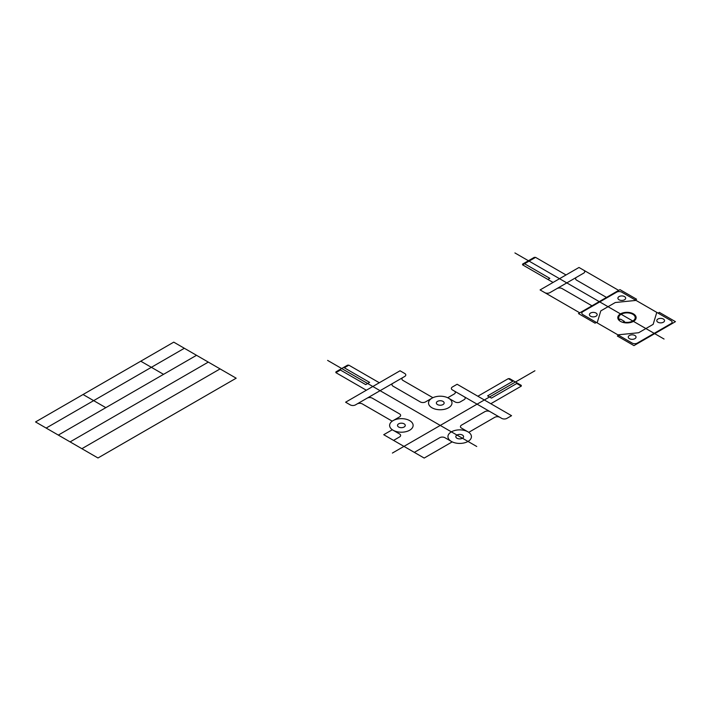 <?xml version="1.0" encoding="UTF-8"?>
<svg xmlns="http://www.w3.org/2000/svg" width="711" height="711" viewBox="0 0 711 711"><rect width="100%" height="100%" fill="white"/><g stroke="black" fill="none" stroke-linecap="round" stroke-linejoin="round"><path stroke-width="1.07" d="M236.176 378.199L97.976 457.982L35.55 421.943L173.751 342.151L236.176 378.199M220.081 368.902L81.881 448.694M208.296 362.103L70.105 441.895M196.52 355.304L58.32 435.088M184.353 348.274L46.153 428.066M163.539 374.341L140.769 361.197M105.832 407.661L83.054 394.516M379.31 382.749L348.852 365.17L347.546 365.17L335.885 371.897L335.885 372.653L366.343 390.232M393.05 383.202L404.71 376.466A3.671 2.115 0 0 0 404.71 373.471L400.044 370.778L345.608 402.204L350.274 404.897A3.671 2.115 0 0 0 355.456 404.897L393.05 383.202A3.671 2.115 0 0 0 393.05 386.189L420.299 401.928A3.671 2.115 0 0 0 425.489 401.928L431.959 398.187M534.921 370.769L392.401 453.058M456.942 438.234A3.884 2.249 0 0 0 463.448 437.229A3.884 2.249 0 0 0 458.693 434.483A3.884 2.249 0 0 0 456.942 438.234M398.631 427.009A3.884 2.249 0 0 0 405.137 426.005A3.884 2.249 0 0 0 400.373 423.258A3.884 2.249 0 0 0 398.631 427.009M437.505 404.568A3.884 2.249 0 0 0 444.011 403.564A3.884 2.249 0 0 0 439.247 400.808A3.884 2.249 0 0 0 437.505 404.568M451.396 441.442A11.732 6.772 0 0 0 471.029 438.403A11.732 6.772 0 0 0 456.658 430.102A11.732 6.772 0 0 0 451.396 441.442L444.926 437.7A3.671 2.115 0 0 0 439.736 437.7L414.326 452.374M431.959 407.767A11.732 6.772 0 0 0 451.592 404.728A11.732 6.772 0 0 0 437.221 396.436A11.732 6.772 0 0 0 431.959 407.767M393.076 430.217A11.732 6.772 0 0 0 412.718 427.178A11.732 6.772 0 0 0 398.338 418.877A11.732 6.772 0 0 0 393.076 430.217L399.555 433.95A3.671 2.115 0 0 1 399.555 436.945L393.583 440.393M392.241 421.179L362.343 403.919A3.671 2.115 0 0 0 357.162 403.919M432.901 397.698L403.004 380.447A3.671 2.115 0 0 1 403.004 377.452M393.076 420.636L399.555 416.895A3.671 2.115 0 0 0 399.555 413.9L372.306 398.169A3.671 2.115 0 0 0 367.116 398.169M499.904 417.339L452.454 389.948A3.671 2.115 0 0 1 452.454 386.953L457.12 384.26L511.556 415.686L506.89 418.379A3.671 2.115 0 0 1 501.708 418.379L499.904 417.339A3.671 2.115 0 0 0 494.714 417.339L468.745 432.332M452.223 441.869L424.183 458.062L383.727 434.705L392.33 429.737M454.258 390.988A3.671 2.115 0 0 1 454.258 393.983L447.726 397.751M490.821 403.715L521.287 386.126L521.287 385.371L509.627 378.643L508.321 378.643L477.854 396.231M521.287 386.126L516.755 383.505M348.852 365.17L344.311 367.783M490.048 411.651A3.671 2.115 0 0 0 484.858 411.651L461.519 425.125A3.671 2.115 0 0 0 461.519 428.12L467.989 431.853M464.114 396.676A3.671 2.115 0 0 1 464.114 399.671L460.213 401.928A3.671 2.115 0 0 1 455.031 401.928L448.552 398.187M517.404 383.131L491.47 398.098L487.586 395.858L513.511 380.883M343.662 367.409L369.596 382.385L365.703 384.624L339.769 369.658M512.862 381.265L508.321 378.643M340.427 370.031L335.885 372.653M476.743 446.49L327.611 360.388M664.047 339.04L514.915 252.938M632.141 343.075L582.896 314.635A3.671 2.115 0 0 1 582.896 311.649L616.606 292.185A3.671 2.115 0 0 1 621.787 292.185L671.042 320.617A3.671 2.115 0 0 1 671.042 323.612L637.332 343.075A3.671 2.115 0 0 1 632.141 343.075M658.075 313.133L659.373 312.378L675.45 321.665L633.954 345.617L617.361 336.036L618.659 335.29M635.279 299.971L636.576 299.215L619.974 289.635L578.487 313.595L595.08 323.176L596.378 322.421M620.481 321.372A9.172 5.297 0 0 0 635.821 318.999A9.172 5.297 0 0 0 624.596 312.511A9.172 5.297 0 0 0 620.481 321.372M566.027 274.961L535.561 257.373L534.254 257.373L522.594 264.101L522.594 264.856L553.06 282.445M618.677 290.381L578.994 267.469L540.093 289.928L544.759 292.621A3.671 2.115 0 0 0 549.95 292.621L576.657 277.201A3.671 2.115 0 0 0 576.657 280.196L606.492 297.42M583.66 270.171A3.671 2.115 0 0 1 583.66 273.157L576.657 277.201M535.561 257.373L522.594 264.856M579.785 312.84L544.759 292.621M629.404 338.667A3.884 2.249 0 0 0 635.91 337.663A3.884 2.249 0 0 0 631.146 334.908A3.884 2.249 0 0 0 629.404 338.667M657.906 322.207A3.884 2.249 0 0 0 664.412 321.203A3.884 2.249 0 0 0 659.648 318.457A3.884 2.249 0 0 0 657.906 322.207M619.032 299.766A3.884 2.249 0 0 0 625.538 298.753A3.884 2.249 0 0 0 620.774 296.007A3.884 2.249 0 0 0 619.032 299.766M590.53 316.217A3.884 2.249 0 0 0 597.036 315.213A3.884 2.249 0 0 0 592.272 312.467A3.884 2.249 0 0 0 590.53 316.217M618.837 320.074L620.481 319.123L624.365 321.372L622.729 322.323M623.414 321.923A8.248 4.764 0 0 0 635.119 318.332A8.248 4.764 0 0 0 625.751 312.92A8.248 4.764 0 0 0 619.53 319.674M547.879 279.45L549.816 278.33L523.883 263.354M591.97 305.81L562.134 288.586A3.671 2.115 0 0 0 556.953 288.586M656.786 312.387L653.151 324.358L638.629 332.739L617.895 334.845M636.043 300.406L615.308 302.513L600.786 310.894L597.142 322.865"/></g></svg>
